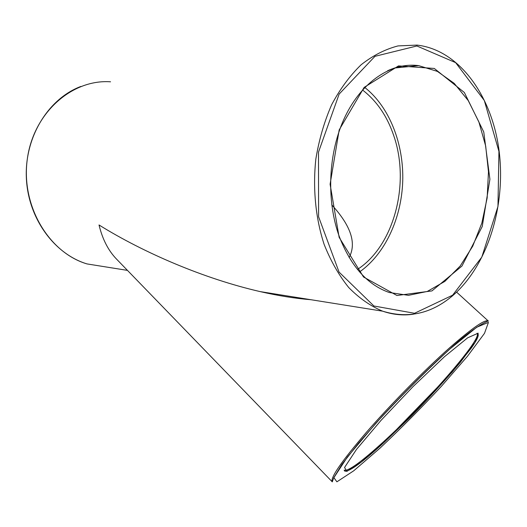<?xml version="1.0" encoding="UTF-8"?>
<svg xmlns="http://www.w3.org/2000/svg" width="527" height="527" viewBox="0 0 527 527"><rect width="100%" height="100%" fill="white"/><g stroke="black" fill="none" stroke-linecap="round" stroke-linejoin="round"><path stroke-width="0.79" d="M332.28 481.869L333.736 477.831L341.918 464.366L358.689 442.983L382.437 415.987C407.378 389.275 429.88 366.93 449.939 348.94C473.483 326.898 488.944 320.245 488.384 321.108C485.446 318.828 472.495 327.748 449.551 347.853C424.288 370.27 390.362 404.716 366.1 432.647C341.285 461.678 330.007 478.081 332.28 481.869L116.507 259.067C108.285 250.549 102.455 239.179 99.017 224.97C143.654 252.762 204.14 278.77 260.127 291.596C278.124 295.733 295.054 298.44 310.917 299.711M364.809 87.495C389.552 106.948 403.873 144.088 402.727 181.281C401.475 218.488 384.954 254.126 359.579 271.925M331.76 204.865C350.949 225.826 356.739 243.362 349.118 257.479M362.51 89.985C376.91 101.059 387.404 116.526 393.992 136.388C410.283 184.147 393.814 245.99 357.458 269.422M95.506 265.272L98.055 265.68M127.468 270.384L86.995 263.915C49.274 252.822 21.001 206.393 27.206 159.865C33.043 113.279 71.758 79.01 110.545 81.804M260.127 291.596L382.661 311.18C407.898 318.907 431.211 313.763 452.594 295.746C487.396 265.885 505.907 206.637 499.201 151.75C492.541 97.027 459.887 50.012 417.074 45.098L398.063 45.908C385.263 49.209 372.971 55.473 361.173 64.722C349.928 75.598 340.099 88.911 331.681 104.669C324.309 121.553 319.026 139.695 315.838 159.101C312.669 188.58 315.614 218.244 324.118 244.357C330.712 260.964 338.914 275.357 348.736 287.544C359.249 298.223 370.553 306.101 382.661 311.18C392.872 314.691 403.109 315.713 413.385 314.23M383.524 441.731C361.258 462.034 348.123 471.513 344.118 470.163L344.882 471.204C349.717 471.599 362.721 462.074 383.873 442.621L452.146 372.108L470.907 348.584C476.5 340.864 478.891 336.015 478.081 334.032L477.027 333.295C482.982 338.176 426.191 403.03 383.524 441.731M383.867 442.64L410.843 416.626C429.577 397.384 446.138 379.209 460.519 362.102L475.13 342.313L478.18 333.169L467.68 337.8L444.445 356.733L413.036 386.614L381.047 420.342L356.45 449.472L344.572 467.442L346.759 471.441L361.087 462.205L383.867 442.64M449.92 348.973L476.731 327.234L488.457 322.359L484.497 333.334L467.462 356.278L441.382 386.304C420.948 408.247 400.461 428.886 379.927 448.22L353.722 470.802L336.905 481.816L333.894 477.673L347.286 457.166L375.81 423.3C400.902 396.113 425.605 371.344 449.92 348.973M452.614 295.199L414.532 313.282L373.913 305.996L339.059 272.09L318.598 216.775L318.486 152.158L339.144 94.076L374.987 56.317L416.877 45.981L455.618 62.627L484.313 100.499L498.937 151.381L497.962 206.459L481.797 257.13L452.614 295.199M339.131 237.334L363.525 276.991L396.943 295.495L431.929 290.917L461.955 266.049L482.245 226.498L489.906 179.266L483.76 131.981L464.366 92.515L434.301 68.457L398.504 65.901L364.124 87.41L339.184 129.919L330.1 184.219L339.131 237.334M387.562 70.77C397.911 66.059 408.287 64.347 418.688 65.638L437.41 71.402L454.202 83.358L468.22 100.552L478.852 121.849L485.677 146.019L488.47 171.795L487.159 197.915L481.83 223.125L472.719 246.201L460.209 265.997L444.834 281.398L427.292 291.444L408.451 295.331L389.341 292.525C367.668 285.015 351.028 266.484 339.428 236.926C325.982 200.286 328.183 151.796 345.205 116.421C362.266 80.993 391.838 62.074 418.688 65.638L394.591 68.009M86.995 263.915C54.34 254.073 27.964 218.31 26.35 177.731C24.591 137.165 48.3 98.654 80.888 86.448M488.384 321.108L456.619 292.142"/></g></svg>
